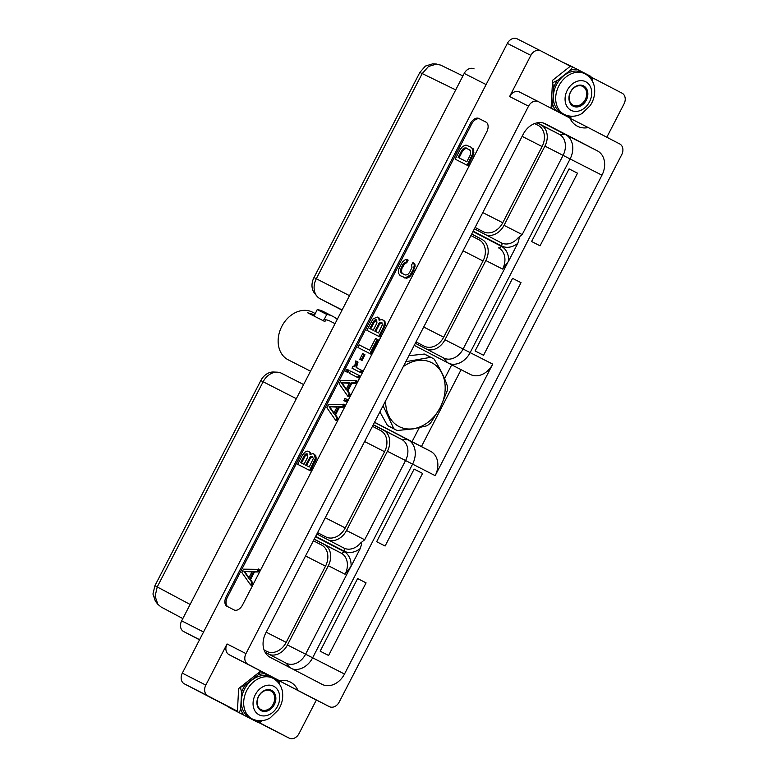 <?xml version="1.0" encoding="UTF-8"?>
<svg xmlns="http://www.w3.org/2000/svg" width="777" height="777" viewBox="0 0 777 777"><rect width="100%" height="100%" fill="white"/><g stroke="black" fill="none" stroke-linecap="round" stroke-linejoin="round"><path stroke-width="1.17" d="M228.826 706.992L184.334 683.847A8.576 6.692 -63 0 1 182.323 673.135L507.352 43.405A8.576 6.692 -63 0 1 517.191 38.85A8.576 6.692 -63 0 1 517.229 38.869L540.637 50.806M257.886 722.115L289.141 738.131A8.576 6.692 117 0 0 289.18 738.15A8.576 6.692 117 0 0 299.019 733.595L316.346 700.019M561.8 61.81L572.649 66.929L570.231 70.328L557.342 80.478A24.66 19.25 117 0 0 553.545 87.84L552.709 104.273A24.66 19.25 117 0 0 555.895 110.596L569.609 117.745L551.097 107.964L552.583 80.303L570.318 66.239L540.714 50.845A8.576 6.692 117 0 0 540.675 50.826A8.576 6.692 117 0 0 530.846 55.371L509.605 96.523A8.576 6.692 -63 0 1 519.444 91.977A8.576 6.692 -63 0 1 519.483 91.997L538.325 101.602M606.818 137.238L624.048 103.865A8.576 6.692 117 0 0 622.037 93.153L591.054 77.049M591.559 79.778L590.928 76.437L572.649 66.929M592.268 80.973L592.443 77.758M519.444 91.977L538.364 101.622A8.576 6.692 117 0 1 538.403 101.641L569.842 117.997A25.223 19.687 -63 0 0 577.437 126.233A25.223 19.687 -63 0 0 588.286 127.593L619.725 143.949A8.576 6.692 117 0 1 621.726 154.662L339.18 702.097A8.576 6.692 117 0 1 329.351 706.643A8.576 6.692 117 0 1 329.312 706.623L278.943 680.623A25.223 19.687 -63 0 0 278.826 680.37M538.364 101.622A8.576 6.692 117 0 0 528.535 106.177L245.979 653.603A8.576 6.692 117 0 0 247.989 664.316L279.429 680.671A25.223 19.687 -63 0 1 290.277 682.031A25.223 19.687 -63 0 1 297.873 690.267M322.076 684.333L270.299 657.391A19.483 15.2 117 0 1 265.744 633.07L523.222 134.227A19.483 15.2 -63 0 1 545.551 123.883A19.483 15.2 -63 0 1 545.639 123.931L597.416 150.874A19.483 15.2 -63 0 1 601.971 175.194L344.493 674.038A19.483 15.2 117 0 1 322.164 684.382A19.483 15.2 117 0 1 322.076 684.333M279.429 680.671L229.06 654.671A8.576 6.692 -63 0 1 227.059 643.958L245.979 653.603M310.46 697.018A8.576 6.692 -63 0 1 310.421 696.998A8.576 6.692 -63 0 1 310.382 696.979L278.943 680.623M182.323 673.135L205.818 685.11A8.576 6.692 117 0 0 207.818 695.813L237.422 711.217L238.636 688.558L240.423 687.111L241.54 692.346L240.705 708.77L239.326 712.732L257.605 722.241L260.839 720.755M205.818 685.11L227.059 643.958M262.179 720.638L259.547 722.727L289.141 738.131M279.555 684.275L278.914 680.934L260.344 671.415M240.423 687.111L260.295 671.396M237.422 711.217L226.126 705.458L239.326 712.732M260.645 671.435L258.226 674.824L245.338 684.984L240.617 687.208M228.914 707.42L257.605 722.241M259.547 722.727L258.129 722.008M240.705 708.77A24.66 19.25 117 0 0 243.891 715.093M245.338 684.984A24.66 19.25 117 0 0 241.54 692.346M265.21 673.795A24.66 19.25 117 0 0 258.226 674.824M278.681 683.041A24.66 19.25 117 0 0 276.651 679.749M255.332 721.046A24.66 19.25 117 0 0 259.45 720.765M250.009 717.802A22.815 17.803 -63 0 1 249.912 717.744A22.815 17.803 -63 0 1 249.805 717.695A22.815 17.803 117 0 1 244.444 689.267A22.815 17.803 117 0 1 270.629 677.088A22.815 17.803 117 0 1 270.736 677.146M261.159 710.673A11.412 8.906 -63 0 1 258.488 696.435A11.412 8.906 -63 0 1 271.62 690.403A11.412 8.906 -63 0 1 274.291 704.652A11.412 8.906 -63 0 1 261.159 710.673M261.072 709.683A10.567 8.246 -63 0 1 258.595 696.522A10.567 8.246 -63 0 1 270.717 690.889A10.567 8.246 -63 0 1 270.765 690.908A10.567 8.246 -63 0 1 273.251 704.079A10.567 8.246 -63 0 1 261.121 709.712A10.567 8.246 -63 0 1 261.072 709.683M226.233 596.59A8.324 5.206 -62.5 0 0 227.03 606.332A8.324 5.206 -62.5 0 0 227.059 606.351L234.12 609.945A8.324 5.206 -62.5 0 0 242.57 604.914L486.752 131.828A8.324 5.206 -62.5 0 0 485.955 122.076A8.324 5.206 -62.5 0 0 485.926 122.067L478.865 118.463A8.324 5.206 -62.5 0 0 470.415 123.504L226.233 596.59L227.408 597.192A8.324 5.206 -62.5 0 0 227.991 606.827M588.286 127.593L569.959 118.25M486.159 122.193L480.04 119.075A8.324 5.206 -62.5 0 0 471.581 124.106L227.408 597.192M297.669 464.316L310.46 470.843L316.142 459.207L315.792 455.507L313.082 453.603L310.46 454.292L309.1 451.573L307.09 451.058L305.458 451.738L302.583 454.807L297.669 464.316L309.586 470.386L315.268 458.751L314.355 454.254M310.849 454.127L309.1 451.573M400.194 275.65L406.313 278.283L409.576 276.933L412.189 273.747L415.103 266.239L414.899 264.112L412.888 262.539L411.557 265.103L412.024 267.278L409.683 272.426L407.575 274.718L405.273 274.99L401.534 273.086L400.408 271.076L400.514 269.687L402.865 264.539L404.953 262.247L405.944 262.247L407.265 259.673L405.691 259.411L402.505 261.82L398.63 269.328L398.514 273.29L400.194 275.65L405.429 277.826L410.033 275.145L413.141 269.745L414.219 265.783L414.024 263.656L412.888 262.539M402.399 273.523L401.291 271.532L401.932 268.483L404.768 263.588L406.818 262.704L408.148 260.13L407.265 259.673M250.495 584.867L251.369 585.324L252.7 582.74L250.505 579.642L254.458 571.989L258.275 571.95L259.605 569.366L243.551 569.172L241.851 572.464L250.495 584.867L251.826 582.284L249.631 579.186L253.584 571.532L257.391 571.493L258.731 568.91M455.186 159.139L467.977 165.666L473.649 154.04L473.766 150.078L471.221 147.261L465.977 145.085L462.703 146.435L460.091 149.621L455.186 159.139L467.094 165.21L472.775 153.584L472.892 149.621L471.221 147.261M335.528 420.114L336.402 420.571L337.742 417.987L335.538 414.889L339.491 407.235L343.308 407.197L344.638 404.613L328.584 404.419L326.884 407.711L335.528 420.114L336.859 417.531L334.664 414.432L338.617 406.779L342.434 406.74L343.764 404.157M343.852 400.592L346.115 401.758L347.241 399.572L346.367 399.116L344.969 398.407L343.852 400.592L345.241 401.301L346.367 399.116M347.843 396.26L348.718 396.717L350.058 394.133L347.853 391.035L351.806 383.372L355.623 383.343L356.954 380.759L340.899 380.565L339.199 383.857L347.843 396.26L349.174 393.677L346.979 390.578L350.932 382.915L354.739 382.886L356.08 380.303M349.397 373.281L358.43 377.894L359.557 375.718L358.683 375.262L350.524 371.105L349.397 373.281L357.556 377.437L358.683 375.262M345.648 371.367L347.911 372.533L349.038 370.357L348.164 369.901L346.765 369.192L345.648 371.367L347.037 372.076L348.164 369.901M357.119 368.045L356.74 366.423L358.032 362.092L355.759 360.926L354.555 366.734L353.147 366.016L352.02 368.201L360.178 372.358L361.305 370.173L356.245 367.599L355.866 365.967L357.158 361.635M352.02 368.201L361.052 372.814L362.179 370.629L361.305 370.173M359.78 359.304L362.043 360.47L364.986 354.778L362.723 353.603L359.78 359.304L361.169 360.013L364.112 354.322M357.954 347.513L370.746 354.04L378.127 339.734L377.253 339.277L375.612 338.442L369.551 350.174L359.285 344.939L357.954 347.513L369.871 353.584L377.253 339.277M380.011 320.124L379.137 318.016L377.243 317.045L373.028 318.929L366.841 330.303L378.749 336.373L383.663 326.864L384.489 322.756L384.091 321.037L382.245 319.59L379.234 320.085L378.263 317.56M366.841 330.303L379.632 336.829L385.314 325.194L384.965 321.493L383.517 320.241M315.365 461.334L314.491 460.878M316.142 459.207L315.268 458.751M310.46 470.843L309.586 470.386M310.538 452.826L309.664 452.369M310.46 454.292L309.945 454.798L310.062 454.089M315.792 455.507L314.918 455.05M316.2 457.216L315.326 456.759M300.641 462.577L304.409 455.283L306.099 453.768L307.498 454.011L307.779 456.993L304.011 464.296L300.641 462.577M312.024 456.313L313.374 458.42L309.265 466.977L305.652 465.132L310.246 456.827L312.762 456.701M301.525 463.024L305.293 455.74L304.409 455.283M305.293 455.74L307.643 454.224M306.973 454.224L306.099 453.768M306.109 454.73L305.235 454.273M306.536 465.578L310.295 458.284L312.81 456.769M310.295 458.284L309.421 457.828M311.121 457.284L310.246 456.827M311.985 456.779L311.101 456.322M406.818 262.704L405.944 262.247M405.837 262.704L404.953 262.247M404.768 263.588L403.894 263.131M403.739 264.996L402.865 264.539M401.932 268.483L401.058 268.026M401.388 270.143L400.514 269.687M401.291 271.532L400.408 271.076M401.622 272.659L400.747 272.203M414.899 264.112L414.024 263.656M415.103 266.239L414.219 265.783M414.782 268.094L413.908 267.638M414.015 270.202L413.141 269.745M412.189 273.747L411.315 273.29M410.916 275.602L410.033 275.145M409.576 276.933L408.702 276.476M407.74 278.001L406.866 277.544M406.313 278.283L405.429 277.826M404.836 278.03L403.962 277.574M258.275 571.95L257.391 571.493M254.458 571.989L253.584 571.532M250.505 579.642L249.631 579.186M252.7 582.74L251.826 582.284M243.997 571.483L252.195 571.416L248.727 578.146L243.997 571.483L251.962 571.882M248.961 577.69L244.881 571.94M473.154 148.757L472.28 148.3M473.766 150.078L472.892 149.621M473.96 152.185L473.086 151.729M473.649 154.04L472.775 153.584M472.882 156.148L472.008 155.691M467.977 165.666L467.094 165.21M458.158 157.401L461.723 150.485L463.84 148.193L466.132 147.921L470.658 150.709L470.347 154.885L466.783 161.801L458.158 157.401M459.042 157.848L462.606 150.942L461.723 150.485M462.606 150.942L465.831 148.261L469.891 149.844M463.636 149.534L462.762 149.077M464.714 148.65L463.84 148.193M465.831 148.261L464.957 147.805M467.016 148.378L466.132 147.921M343.308 407.197L342.434 406.74M339.491 407.235L338.617 406.779M335.538 414.889L334.664 414.432M337.742 417.987L336.859 417.531M329.04 406.73L337.237 406.662L333.76 413.383L329.04 406.73L336.995 407.129M333.993 412.937L329.914 407.187M346.115 401.758L345.241 401.301M355.623 383.343L354.739 382.886M351.806 383.372L350.932 382.915M347.853 391.035L346.979 390.578M350.058 394.133L349.174 393.677M341.346 382.867L349.553 382.799L346.076 389.53L341.346 382.867L349.31 383.265M346.309 389.083L342.23 383.323M358.43 377.894L357.556 377.437M347.911 372.533L347.037 372.076M361.052 372.814L360.178 372.358M357.041 364.656L356.167 364.199M356.74 366.423L355.866 365.967M362.043 360.47L361.169 360.013M370.746 354.04L369.871 353.584M379.623 320.279L379.118 320.794L379.234 320.085M384.965 321.493L384.091 321.037M385.363 323.213L384.489 322.756M385.314 325.194L384.43 324.737M384.537 327.321L383.663 326.864M379.632 336.829L378.749 336.373M379.71 318.813L378.826 318.356M369.813 328.574L373.582 321.27L375.262 319.765L376.66 319.998L376.942 322.989L373.174 330.283L369.813 328.574M381.196 322.309L382.546 324.407L378.438 332.964L374.815 331.119L379.409 322.814L381.934 322.688M370.697 329.021L374.456 321.727L373.582 321.27M374.456 321.727L376.816 320.211M375.281 320.716L374.407 320.26M376.146 320.221L375.262 319.765M376.67 320.007L376.185 319.755M375.699 331.575L379.467 324.281L381.983 322.766M379.467 324.281L378.584 323.824M380.293 323.271L379.409 322.814M381.148 322.766L380.274 322.309M449.3 363.597A19.483 15.2 117 0 0 470.143 352.622L570.104 158.955A19.483 15.2 117 0 0 565.559 134.635L543.142 122.97M374.504 422.358L408.042 439.811A19.483 15.2 -63 0 1 412.587 464.131L312.636 657.798A19.483 15.2 -63 0 1 292.706 669.055M373.319 424.66L401.602 439.374A16.948 13.219 -63 0 1 405.565 460.538L435.178 475.65L492.735 364.131A19.483 15.2 -63 0 1 470.406 374.475A19.483 15.2 -63 0 1 470.318 374.427L451.719 364.85L444.57 378.681M414.131 469.094L422.571 473.397L385.101 546.017L376.651 541.705L414.131 469.094L422.562 473.416M569.075 168.891L577.525 173.193L540.044 245.814L531.594 241.501L569.075 168.891L577.515 173.213M357.624 578.554L320.153 651.175L328.593 655.477L366.074 582.867L357.624 578.554L366.064 582.876M521.017 282.663L483.547 355.274L475.097 350.971L512.577 278.36L521.017 282.682L512.577 278.36M265.093 652.224L286.111 663.15A16.948 13.219 117 0 0 286.179 663.199A16.948 13.219 117 0 0 305.604 654.205L344.493 674.038M314.17 539.248L324.378 544.56A16.948 13.219 117 0 1 328.341 565.724L345.075 574.252L351.078 566.297L360.256 548.523C361.927 543.453 362.033 541.618 360.596 543.026L364.675 539.762L405.565 460.538L387.402 451.282L346.513 530.506A16.948 13.219 -63 0 1 328.681 540.151M350.281 567.637L305.604 654.205L287.451 644.949L328.341 565.724M501.34 242.851L474.388 228.826L501.272 242.812A16.948 13.219 117 0 0 501.34 242.851A16.948 13.219 117 0 0 518.113 237.84C519.551 236.441 519.434 238.277 517.773 243.347L508.595 261.121L502.593 269.075A16.948 13.219 117 0 0 498.63 247.912A2.661 1.661 -62.5 0 0 501.34 246.309L472.979 231.556M427.204 349.436A16.948 13.219 117 0 0 444.959 339.763L485.858 260.548A16.948 13.219 117 0 0 481.895 239.384L471.688 234.071M518.113 237.84L522.193 234.576L563.082 155.361A16.948 13.219 -63 0 0 559.119 134.198L537.257 122.824M507.799 262.461L463.121 349.019A16.948 13.219 117 0 1 443.696 358.012A16.948 13.219 117 0 1 443.618 357.974L415.326 343.259M486.198 234.965A16.948 13.219 -63 0 0 504.03 225.33L544.92 146.105A16.948 13.219 -63 0 0 540.967 124.942L536.985 122.873M475.097 227.467L483.255 231.711A16.939 13.219 -63 0 0 483.469 231.818A16.939 13.219 -63 0 0 502.758 222.756L542.093 146.542A16.939 13.219 -63 0 0 538.199 125.408A16.939 13.219 -63 0 0 538.14 125.379L534.634 123.562M419.842 72.446L425.417 66.064L432.566 63.869L436.548 64.044L428.515 66.482L422.173 73.621L419.842 72.446L313.976 277.554A14.336 11.189 -63 0 0 314.432 293.055L316.812 296.047A16.016 12.5 117 0 0 320.046 298.737L342.016 310.159M349.504 295.658L316.307 278.739A16.016 12.5 117 0 0 316.812 296.047M313.976 277.554L316.307 278.739L422.173 73.621M440.792 65.171L436.548 64.044M486.101 84.576L464.209 73.417A8.576 6.692 -63 0 1 474.048 68.862A8.576 6.692 -63 0 1 474.087 68.881L474.048 68.862M464.209 73.417L181.663 620.842L203.555 632.002M199.524 639.811L183.663 631.555A8.576 6.692 -63 0 1 181.663 620.842M161.033 606.973L182.828 618.579L161.033 606.973L157.867 604.321L155.109 596.289L157.226 586.936L263.131 381.76L260.8 380.584A14.336 11.189 -63 0 1 273.514 372.018L277.34 372.183A16.016 12.5 117 0 0 263.131 381.76L296.328 398.688M157.867 604.321L155.381 601.204L152.952 594.036L154.924 585.703L260.8 380.584M281.488 373.261L303.622 384.547L281.556 373.3A16.016 12.5 117 0 0 281.488 373.261A16.016 12.5 117 0 0 277.34 372.183M313.393 540.753L321.552 544.998A16.939 13.219 117 0 1 321.62 545.036A16.939 13.219 117 0 1 325.514 566.161L286.179 642.375A16.939 13.219 117 0 1 266.89 651.437A16.939 13.219 117 0 1 266.676 651.33L264.083 649.98M269.687 654.613A16.948 13.219 117 0 0 287.451 644.949M372.465 426.311L380.623 430.555A16.939 13.219 -63 0 1 380.681 430.594A16.939 13.219 -63 0 1 384.586 451.719L345.241 527.933A16.939 13.219 -63 0 1 325.961 536.994A16.939 13.219 -63 0 1 325.748 536.888L317.579 532.643M373.232 424.805L383.45 430.118A16.948 13.219 -63 0 1 387.402 451.282M374.553 422.251L430.623 451.32A19.483 15.2 117 0 1 435.178 475.65M414.248 345.357L451.719 364.85M419.24 427.768L412.024 441.744M424.32 354.05L430.711 357.303A40.268 31.43 -63 0 1 432.274 358.032L425.883 354.778A40.268 31.43 117 0 0 424.32 354.05L408.906 355.701M379.895 411.897L387.451 425.475A40.268 31.43 117 0 0 389.316 426.534L395.707 429.788A40.268 31.43 -63 0 1 393.842 428.739L383.071 405.749M416.025 341.909L424.193 346.153A16.939 13.219 117 0 0 424.407 346.26A16.939 13.219 117 0 0 443.686 337.199L483.032 260.985A16.939 13.219 117 0 0 479.127 239.85A16.939 13.219 117 0 0 479.069 239.821L470.911 235.577M421.445 446.542L461.13 369.648M395.707 429.788A40.268 31.43 -63 0 0 397.261 430.516L413.51 428.836L427.029 425.767A40.268 31.43 -63 0 0 430.701 422.853L440.297 407.585L447.173 390.938A40.268 31.43 -63 0 0 447.426 386.247C444.803 378.117 440.365 369.065 434.129 359.091A40.268 31.43 -63 0 0 432.274 358.032M387.451 425.475L393.842 428.739M405.798 361.713L430.711 357.303M403.244 366.666A35.859 27.982 117 0 1 438.121 367.638A35.859 27.982 117 0 1 440.229 407.556A35.859 27.982 -63 0 1 413.578 428.69A35.859 27.982 117 0 1 385.635 400.786M315.18 313.529L312.49 312.16A26.748 20.872 117 0 0 281.828 326.35A26.748 20.872 -63 0 0 288.199 359.819L310.518 371.192M335.052 323.659L330.439 321.309A26.748 20.872 117 0 0 324.145 319.551L324.009 319.473C325.592 320.231 325.816 320.891 324.669 321.455L325.34 320.911M337.247 319.396A32.236 25.155 117 0 0 332.925 316.414L323.368 311.538A32.236 25.155 117 0 0 317.22 309.586L314.734 314.753L307.702 312.81L324.669 321.455M317.22 309.586L326.777 314.452L324.145 319.551M332.925 316.414A32.236 25.155 117 0 0 326.777 314.452M557.342 80.478L552.622 82.712L553.545 87.84M590.685 78.535A24.66 19.25 117 0 0 588.655 75.243M567.336 116.55A24.66 19.25 117 0 0 571.454 116.268M577.214 69.289A24.66 19.25 117 0 0 570.231 70.328M564.267 114.452C572.27 118.085 579.147 115.355 582.187 113.345L590.258 105.555C593.638 100.33 595.095 94.755 594.619 88.831C594.424 85.13 592.54 78.137 585.11 73.854L584.994 73.796A22.815 17.803 -63 0 0 558.799 85.965A22.815 17.803 -63 0 0 564.17 114.394A22.815 17.803 117 0 0 564.267 114.452L561.917 113.248A22.815 17.803 117 0 1 561.81 113.199A22.815 17.803 -63 0 1 556.449 84.771A22.815 17.803 -63 0 1 582.633 72.591A22.815 17.803 -63 0 1 582.74 72.649M569.609 117.745L572.843 116.259M551.136 108.129L555.895 110.596M552.709 104.273L551.33 108.236M583.624 85.907A11.412 8.906 -63 0 1 586.295 100.146A11.412 8.906 -63 0 1 573.164 106.177A11.412 8.906 -63 0 1 570.503 91.929A11.412 8.906 -63 0 1 583.624 85.907M582.769 86.412A10.567 8.246 -63 0 1 585.256 99.573A10.567 8.246 -63 0 1 573.125 105.216A10.567 8.246 -63 0 1 573.076 105.186A10.567 8.246 -63 0 1 570.6 92.026A10.567 8.246 -63 0 1 582.721 86.393A10.567 8.246 -63 0 1 582.769 86.412M507.352 43.405L530.846 55.371M310.382 696.979L329.312 706.623M184.334 683.847L207.818 695.813M249.912 717.744L252.263 718.948A22.815 17.803 -63 0 1 252.156 718.9A22.815 17.803 117 0 1 246.795 690.471A22.815 17.803 117 0 1 272.989 678.292L270.629 677.088M273.086 678.34A22.815 17.803 117 0 0 272.989 678.292L273.106 678.35C280.536 682.633 282.42 689.626 282.614 693.327C283.09 699.251 281.633 704.826 278.253 710.052L270.182 717.851C267.142 719.852 260.266 722.581 252.263 718.948M273.757 686.276A16.055 12.529 117 0 0 255.274 694.755A16.055 12.529 117 0 0 259.023 714.811A16.055 12.529 -63 0 0 277.506 706.322A16.055 12.529 -63 0 0 273.757 686.276M509.605 96.523L528.535 106.177M229.06 654.671L247.989 664.316M470.415 123.504L471.581 124.106M478.865 118.463L480.04 119.075M540.967 124.942L559.119 134.198L565.559 134.635L597.416 150.874M544.92 146.105L601.971 175.194M444.959 339.763L492.735 364.131M286.111 663.15L289.724 667.501M315.666 536.353L344.017 551.107A19.61 15.297 117 0 0 360.256 548.523M351.078 566.297A19.61 15.297 117 0 0 343.822 551.485L315.472 536.732M324.378 544.56L341.113 553.098A2.661 1.661 -62.5 0 0 343.822 551.485M345.075 574.252A16.948 13.219 117 0 0 341.113 553.098L314.238 539.112M343.832 548.028L316.88 534.003L343.755 547.989A2.661 1.661 117.5 0 1 343.764 547.989A16.948 13.219 117 0 0 343.832 548.028A16.948 13.219 117 0 0 360.596 543.026M343.764 547.989A2.661 1.661 117.5 0 1 344.017 551.107M473.174 231.177L501.524 245.93A19.61 15.297 117 0 0 517.773 243.347M508.595 261.121A19.61 15.297 117 0 0 501.34 246.309M481.895 239.384L471.756 233.935M485.858 260.548L502.593 269.075M501.272 242.812A2.661 1.661 117.5 0 1 501.524 245.93M504.03 225.33L522.193 234.576M342.113 309.974L320.046 298.737M455.71 89.879L422.202 73.553M183.663 631.555L199.592 639.675M157.226 586.936L190.122 604.457M157.265 586.878L154.924 585.703M266.19 632.196L286.179 642.375M305.536 555.973L325.514 566.161M325.262 517.754L345.241 527.933M364.607 441.54L384.586 451.719M383.45 430.118L401.602 439.374L408.042 439.811L430.623 451.32M447.523 362.665L443.618 357.974M463.053 250.796L483.032 260.985M423.708 327.02L443.686 337.199M346.513 530.506L364.675 539.762M323.339 320.775L324.009 319.473M314.063 316.054L314.734 314.753M522.115 136.354L542.093 146.542M482.779 212.577L502.758 222.756M582.633 72.591L584.994 73.796A22.815 17.803 -63 0 1 585.091 73.844M571.037 110.305A16.055 12.529 117 0 0 589.51 101.826A16.055 12.529 117 0 0 585.761 81.77A16.055 12.529 -63 0 0 567.278 90.258A16.055 12.529 -63 0 0 571.037 110.305M517.191 38.85L540.675 50.826M310.421 696.998L329.351 706.643M265.695 726.174L289.18 738.15M462.907 75.942L440.559 65.054"/></g></svg>
